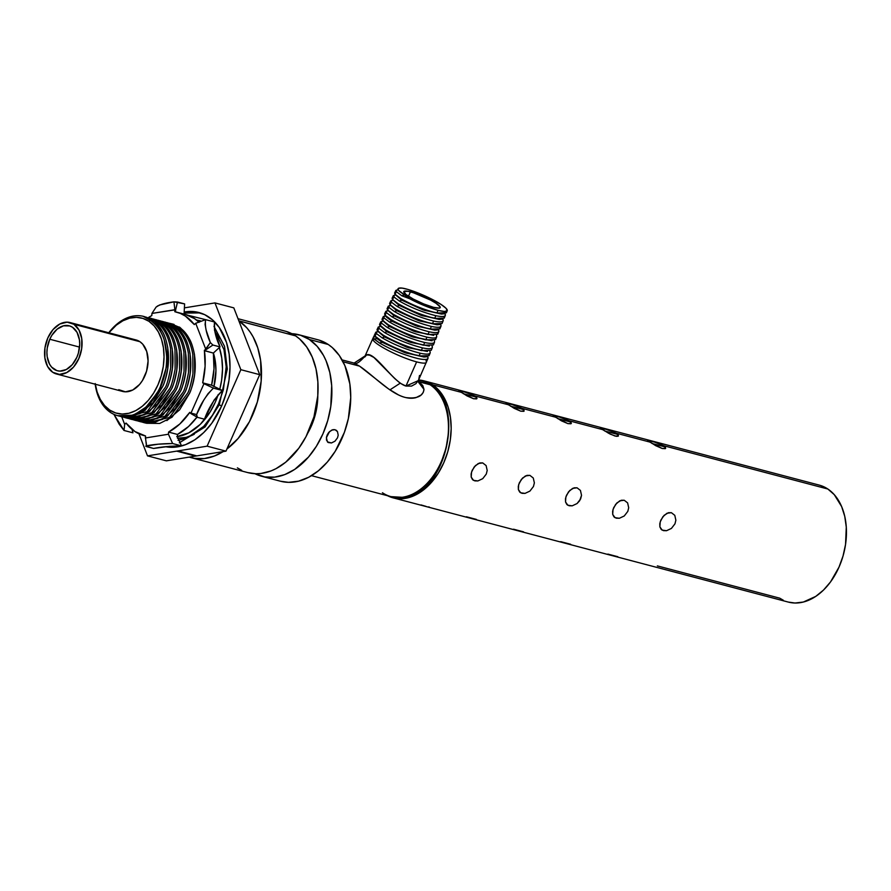 <?xml version="1.0" encoding="UTF-8"?>
<svg xmlns="http://www.w3.org/2000/svg" width="891" height="891" viewBox="0 0 891 891"><rect width="100%" height="100%" fill="white"/><g stroke="black" fill="none" stroke-linecap="round" stroke-linejoin="round"><path stroke-width="1.34" d="M221.614 406.029L219.275 404.781L227.283 369.074L224.532 346.321L213.974 326.34L224.532 346.321L227.283 369.074L219.275 404.781L218.484 403.957L219.275 404.781L205.064 426.945L179.303 442.838L205.064 426.945L219.275 404.781L221.614 406.029M206.244 319.813L187.99 315.269L206.244 319.813M208.75 316.984A69.164 47.034 104.8 0 1 224.877 397.531A69.164 47.034 104.8 0 1 165.603 446.725L175.939 447.093L185.506 444.676L194.906 439.753L203.772 432.514L211.78 423.236L221.503 406.274L226.102 393.588L228.965 380.346L230.001 367.081L229.165 354.273L226.492 342.445L219.253 327.476L212.57 319.925L204.674 314.657L195.875 311.872L184.17 312.028A69.164 47.034 104.8 0 1 198.871 312.507A69.164 47.034 104.8 0 1 208.75 316.984M213.907 386.672A49.217 33.468 -75.2 0 0 213.406 353.014L215.344 361.523L215.934 370.634L213.907 386.672M247.776 472.598L255.895 473.734L260.896 473.489L271.009 470.938L276.021 468.655L285.733 462.184L298.797 448.251L306.025 436.646L313.944 416.888L317.775 395.849L317.875 381.994L316.004 368.896L312.229 357.079L306.704 346.967L299.632 338.981L295.589 335.874L238.844 320.838A73.162 49.74 104.8 0 1 239.011 320.949L295.589 335.874A73.162 49.74 -75.2 0 0 285.142 331.129L238.02 318.711M95.214 383.564L97.119 391.984L100.271 399.391L104.525 405.505L109.738 410.094L110.395 412.377A51.322 34.894 104.8 0 1 95.181 384.199A51.322 34.894 -75.2 0 0 110.395 412.377L109.738 410.094L115.707 412.978L122.201 414.037L128.961 413.246L135.744 410.617L142.27 406.274L148.307 400.36L153.608 393.12L157.974 384.834L161.249 375.802L163.287 366.379L164.033 356.935L163.432 347.824L161.527 339.404L158.386 331.998L154.121 325.883L148.908 321.295L142.939 318.41L136.446 317.352L129.685 318.143L122.913 320.771L116.376 325.115L108.88 332.788A49.217 33.468 104.8 0 1 148.908 321.295L150.379 320.348L143.095 316.272A51.322 34.894 -75.2 0 0 108.747 332.755A51.322 34.894 104.8 0 1 143.095 316.272L144.03 316.505M118.904 416.019L131.69 415.841L144.476 408.991L158.308 391.661C161.516 386.215 164.078 378.463 165.982 368.406C168.655 346.064 163.465 330.049 150.39 320.348L143.095 316.272L154.834 320.738L144.041 316.505M143.095 316.272L152.094 320.014C168.689 330.127 173.611 361.935 162.697 386.494L152.918 402.754L140.132 413.547L126.232 417.233L119.795 416.231L132.926 416.409L145.289 410.161L162.697 386.494C164.334 383.642 166.082 377.216 167.931 367.192L167.786 347.802C166.227 339.939 164.378 334.426 162.251 331.263C156.159 323.077 152.773 319.323 152.094 320.014L151.192 320.883L152.071 320.014L154.834 320.738L145.779 317.018M146.525 423.281L159.667 423.459L172.03 417.211L189.427 393.544C191.064 390.692 192.812 384.266 194.661 374.242L194.516 354.852C192.957 346.989 191.119 341.476 188.981 338.313C182.889 330.127 179.503 326.373 178.824 327.075L178.367 327.498L178.813 327.064L170.471 323.489L178.824 327.075C195.419 337.177 200.341 368.985 189.427 393.544L179.648 409.804L166.862 420.597M142.928 422.356L145.667 423.08L169.368 417.467L187.689 393.131C189.092 391.06 190.841 384.645 192.935 373.864L192.812 354.473C190.663 341.632 185.428 332.343 177.12 326.629L169.613 323.255L177.109 326.618L174.369 325.894C190.964 336.007 195.886 367.816 184.972 392.363L175.193 408.624L162.407 419.416L148.507 423.114L142.07 422.111L155.212 422.289L167.575 416.03L184.972 392.363C186.609 389.523 188.357 383.085 190.206 373.073L190.061 353.682C188.502 345.819 186.653 340.306 184.526 337.132C178.434 328.946 175.048 325.204 174.369 325.894L173.912 326.318L174.358 325.883L166.873 322.531M138.473 421.176L141.212 421.9L164.902 416.297L183.234 391.962C184.637 389.89 186.386 383.464 188.48 372.694L188.357 353.304C186.208 340.451 180.973 331.174 172.665 325.449L165.158 322.074L172.654 325.438L169.914 324.714C186.509 334.827 191.431 366.635 180.517 391.194L170.738 407.454L157.952 418.247L144.052 421.933L137.615 420.931L150.757 421.109L163.12 414.861L180.517 391.194C182.154 388.342 183.902 381.905 185.751 371.892L185.606 352.502C184.047 344.639 182.198 339.126 180.071 335.963C173.979 327.777 170.593 324.023 169.914 324.714L169.457 325.148L169.914 324.714L162.418 321.35M134.018 420.006L136.757 420.73L160.369 415.184L178.79 390.759C180.182 388.732 181.931 382.295 184.036 371.469L183.902 352.079C181.731 339.259 176.507 329.993 168.21 324.279L160.703 320.905L168.199 324.268L165.459 323.544C182.054 333.657 186.976 365.466 176.062 390.013L166.283 406.274L153.497 417.066L139.597 420.764L133.16 419.761L146.302 419.939L158.665 413.691L176.062 390.013C177.699 387.173 179.447 380.735 181.296 370.723L181.151 351.332C179.592 343.469 177.743 337.956 175.616 334.782C169.524 326.596 166.138 322.854 165.459 323.544L165.002 323.968L165.448 323.533L157.963 320.181M129.563 418.826L132.302 419.55L155.981 413.959L174.324 389.612C175.727 387.54 177.476 381.114 179.57 370.344L179.447 350.954C177.298 338.101 172.063 328.824 163.755 323.099L156.248 319.724L163.744 323.088L161.004 322.364C177.599 332.477 182.521 364.285 171.607 388.844L161.828 405.104L149.042 415.897L135.142 419.583L128.705 418.581L141.836 418.759L154.199 412.511L171.607 388.844C173.244 385.992 174.992 379.566 176.841 369.542L176.696 350.152C175.137 342.289 173.288 336.776 171.161 333.613C165.069 325.427 161.683 321.673 161.004 322.364L160.547 322.798L161.004 322.364L153.508 319M125.108 417.656L127.847 418.38L151.537 412.778L169.869 388.431C171.272 386.36 173.021 379.945 175.115 369.164L174.992 349.773C172.843 336.932 167.608 327.643 159.3 321.929L151.793 318.544L149.053 317.831L156.549 321.194C173.144 331.307 178.066 363.116 167.152 387.663L157.373 403.924L144.587 414.716L130.687 418.414L124.25 417.411L137.381 417.589L149.755 411.33L167.152 387.663C168.789 384.823 170.537 378.385 172.386 368.373L172.241 348.982C170.682 341.119 168.833 335.606 166.706 332.432C160.614 324.246 157.228 320.504 156.549 321.194L156.092 321.618L156.549 321.194L149.053 317.831M154.845 320.749L154.845 320.749C163.142 326.462 168.366 335.729 170.537 348.548C168.388 335.762 163.153 326.496 154.845 320.749M170.671 367.938L170.537 348.548L170.671 367.938C168.566 378.775 166.817 385.213 165.425 387.24C167.062 384.411 168.811 377.973 170.671 367.938M120.653 416.476L123.392 417.2L146.993 411.664L165.425 387.24M280.442 481.218L288.561 482.343L298.608 481.162L308.687 477.264L318.399 470.804L327.365 462.028L335.25 451.258L344.394 432.324L348.359 418.547L350.742 397.475L349.851 383.932L344.906 365.689L339.371 355.587L332.298 347.59L328.256 344.494L309.4 339.516L328.256 344.494A73.162 49.74 -75.2 0 0 317.809 339.749L298.942 334.771A73.162 49.74 104.8 0 1 309.4 339.516A73.162 49.74 104.8 0 1 325.939 426.21A73.162 49.74 104.8 0 1 261.631 476.251A73.162 49.74 104.8 0 1 254.926 473.7L264.794 476.93L274.695 477.13L284.808 474.58L294.754 469.368L308.498 457.05L316.383 446.291L322.887 433.962L327.743 420.53L330.784 406.53L331.686 385.636L329.815 372.538L326.039 360.721L323.478 355.42L317.151 346.332L309.4 339.516L300.523 335.239L290.878 333.657M291.847 333.691A73.162 49.74 104.8 0 1 298.942 334.771M331.43 442.961L327.454 441.903L326.362 437.681L329.547 431.578L332.844 429.685L335.016 429.685L337.477 431.612L338.201 435.164L337.511 437.815L334.949 441.212L331.43 442.961L328.233 442.526L326.474 440.076L326.641 436.378L328.601 432.625L331.708 430.086L335.016 429.685L337.477 431.612L338.201 435.164L337.511 437.815L334.949 441.212L331.43 442.961M336.185 430.208L336.82 430.732M327.242 434.786A7.328 5.235 123.7 0 0 328.924 432.235L327.242 434.786M365.054 356.066L364.787 357.013L366.647 354.896L369.676 355.197L373.908 357.469L394.746 378.552L400.282 383.275L405.973 386.048L411.519 386.104L415.874 383.709L418.636 379.889L418.402 381.682L424.005 389.4L418.38 381.437L430.075 384.734A59.864 40.708 -75.2 0 0 421.521 380.858L418.57 380.078M353.593 362.938L359.507 366.112L343.08 361.779L359.507 366.123C372.16 374.376 390.559 394.323 405.862 397.586C416.999 398.979 423.047 396.25 424.005 389.4L423.236 392.441L421.131 395.025L416.019 397.62C411.018 399.012 405.171 398.11 398.477 394.913L388.498 388.877L359.507 366.112M416.632 361.88A29.325 4.889 -156.2 0 1 373.129 340.195A29.325 4.889 -156.2 0 1 372.728 338.647A29.325 4.889 23.8 0 0 373.129 340.195A29.325 4.889 23.8 0 0 416.632 361.88A29.325 4.889 23.8 0 0 426.399 362.292A29.325 4.889 -156.2 0 1 416.632 361.88L405.973 386.048L416.632 361.88M788.323 602.082L795.028 603.018L803.348 602.038L815.744 596.402L823.507 590.065L830.512 581.946L839.01 567.11L843.031 556.017L845.548 544.446L846.283 527.149L844.746 516.335L841.627 506.556L834.266 494.661L827.862 489.025L663.806 445.745L827.862 489.025A60.499 41.131 -75.2 0 0 819.219 485.105L423.949 380.847A60.499 41.131 104.8 0 1 432.58 384.756L461.026 392.263L458.832 390.436L461.961 390.993L475.137 395.983L508.193 404.703L505.999 402.877L509.129 403.434L522.304 408.423L555.36 417.144L553.166 415.329L556.296 415.874L569.472 420.864L602.528 429.585L600.334 427.769L603.463 428.326L616.639 433.304L649.695 442.025L647.501 440.21L652.134 441.168L663.806 445.745L665.677 448.307L662.213 448.496L655.698 445.678L647.568 440.421L657.48 442.838L665.443 447.193L665.265 448.652L662.213 448.496L649.695 442.025L616.639 433.304L618.499 435.866L615.046 436.055L608.531 433.238L600.4 427.981L610.313 430.398M470.626 393.744L476.763 397.431L476.585 398.89L473.544 398.734L461.026 392.263L432.58 384.756L425.252 381.225L418.603 379.967A60.499 41.131 104.8 0 1 423.949 380.847M783.289 600.211L779.725 598.173L657.346 565.896M427.713 356.612L427.992 358.349M517.794 406.185L523.93 409.871L523.752 411.33L520.712 411.174L508.193 404.703L475.137 395.983L476.997 398.544L473.544 398.734L467.029 395.916L458.887 390.648L468.8 393.076M564.961 418.625L571.109 422.312L570.931 423.771L567.879 423.615L555.36 417.144L522.304 408.423L524.164 410.985L520.712 411.174L514.196 408.356L506.066 403.088L515.967 405.516M612.128 431.077L618.276 434.752L618.098 436.211L616.327 436.323L610.257 434.14L602.528 429.585L569.472 420.864L571.331 423.425L567.879 423.615L561.363 420.797L553.233 415.54L563.145 417.957M477.866 480.951L474.792 480.873L472.464 479.525L471.205 477.097L471.127 473.901L472.174 470.359L475.426 465.581L479.781 462.941L482.71 462.919L486.107 465.57L487.199 470.437L486.286 474.068L482.744 478.656L477.866 480.951L473.511 480.349L471.205 477.097L471.517 472.141L474.157 467.018L478.267 463.498L482.71 462.919L486.107 465.57L487.199 470.437L486.286 474.068L482.744 478.656L477.866 480.951M525.033 493.391L521.959 493.313L519.631 491.966L518.373 489.538L518.295 486.341L519.342 482.799L522.594 478.022L526.949 475.382L529.878 475.36L533.275 478.01L534.366 482.877L533.453 486.508L529.911 491.097L525.033 493.391L520.678 492.79L518.373 489.538L518.685 484.581L521.324 479.458L525.434 475.939L529.878 475.36L533.275 478.01L534.366 482.877L533.453 486.508L529.911 491.097L525.033 493.391M572.2 505.832L569.126 505.754L566.799 504.406L565.54 501.978L565.462 498.782L566.509 495.251L569.761 490.462L574.116 487.822L577.045 487.8L580.442 490.451L581.533 495.329L580.62 498.949L577.078 503.538L572.2 505.832L567.845 505.23L565.54 501.978L565.852 497.022L568.491 491.899L572.601 488.379L577.045 487.8L580.442 490.451L581.533 495.329L579.696 500.675L577.078 503.538L572.2 505.832M619.368 518.272L616.294 518.194L613.966 516.847L612.707 514.419L612.629 511.222L613.676 507.681L616.928 502.903L621.283 500.263L624.212 500.241L627.62 502.892L628.701 507.77L627.799 511.389L624.257 515.978L619.368 518.272L615.013 517.671L612.707 514.419L613.019 509.463L615.67 504.339L619.768 500.82L624.212 500.241L627.62 502.892L628.701 507.77L627.799 511.389L624.257 515.978L619.368 518.272M666.535 530.713L663.461 530.635L661.133 529.287L659.875 526.859L659.797 523.663L660.844 520.132L664.096 515.343L668.45 512.704L671.38 512.681L674.788 515.332L675.868 520.21L674.966 523.83L671.424 528.419L666.535 530.713L662.18 530.112L659.875 526.859L660.198 521.903L662.837 516.78L666.947 513.261L671.38 512.681L674.788 515.332L675.868 520.21L674.966 523.83L671.424 528.419L666.535 530.713M428.27 506.923L429.184 506.957M466.383 516.769L476.351 519.397M513.55 529.209L523.518 531.838M560.717 541.65L570.685 544.278M607.885 554.091L617.853 556.719M379.488 326.44L378.831 328.267L384.589 332.577C396.228 339.282 408.846 344.371 422.457 347.869L421.332 350.586C407.699 347.078 395.036 341.966 383.342 335.228L384.522 336.976L382.128 337.834C393.833 344.583 406.53 349.718 420.229 353.237L419.104 355.943L429.072 355.654L430.175 352.947L429.885 351.254M410.406 291.869A19.903 3.319 -156.2 0 1 430.398 299.977A19.903 3.319 -156.2 0 1 440.21 307.64A19.903 3.319 -156.2 0 1 433.583 307.339L439.463 308.108L440.165 307.005L436.111 303.33L430.598 300.089L413.391 292.749L407.878 291.29L403.823 291.502L405.895 294.453L413.391 299.131L423.793 303.976L433.583 307.339A19.903 3.319 -156.2 0 1 413.591 299.231A19.903 3.319 -156.2 0 1 403.79 291.58A19.903 3.319 -156.2 0 1 410.406 291.869L408.468 296.269L410.406 291.869M378.341 326.93L377.082 329.57L377.572 330.906L383.342 335.228C395.036 341.966 407.699 347.078 421.332 350.586L431.244 350.297L432.347 347.579L432.046 345.886C433.46 348.827 430.264 349.506 422.457 347.869C408.846 344.371 396.228 339.282 384.589 332.577L386.995 331.719L385.803 329.971C397.408 336.653 409.994 341.732 423.559 345.218L433.416 344.928L434.507 342.211M442.504 313.855L424.461 310.369L401.763 300.178L400.582 298.429C411.765 304.845 423.882 309.712 436.924 313.042L446.413 312.741L447.237 310.714A27.565 4.6 -156.2 0 1 438.049 310.324L436.924 313.042C423.882 309.712 411.765 304.845 400.582 298.429L401.763 300.178L399.368 301.035L393.822 296.903L392.441 299.398M395.882 290.343L394.579 293.05L395.058 294.32L396.317 291.68L401.83 295.779L409.715 298.752L398.511 290.343L397.932 288.896C398.633 287.748 401.028 287.67 405.104 288.673A27.565 4.6 -156.2 0 1 430.097 298.318A27.565 4.6 -156.2 0 1 446.848 309.277A27.565 4.6 -156.2 0 1 447.237 310.714L444.409 311.494L438.049 310.324A27.565 4.6 -156.2 0 1 409.715 298.752L401.83 295.779L404.236 294.921L398.878 290.778M117.723 415.707L133.761 415.184L148.162 405.65L159.589 389.111L165.982 368.406A51.322 34.894 104.8 0 1 117.723 415.707A51.322 34.894 104.8 0 1 110.395 412.377A51.322 34.894 -75.2 0 0 165.982 368.406C167.72 365.154 167.096 355.554 164.111 339.605C161.215 330.839 156.649 324.413 150.39 320.348L148.908 321.295A49.217 33.468 104.8 0 1 157.974 384.834A49.217 33.468 104.8 0 1 109.738 410.094A49.217 33.468 104.8 0 1 95.315 384.233M388.097 310.703L386.95 310.792L386.326 312.585L391.973 316.806C403.4 323.366 415.785 328.367 429.139 331.786L428.014 334.493C414.627 331.062 402.209 326.05 390.737 319.457L391.917 321.205L389.512 322.063C401.006 328.679 413.469 333.702 426.912 337.143L425.787 339.861C412.321 336.408 399.814 331.352 388.264 324.714L389.456 326.462L387.05 327.32C398.611 333.98 411.163 339.037 424.684 342.512L423.559 345.218L424.684 342.512C432.447 344.126 435.61 343.458 434.195 340.496M56.523 374.008L122.535 391.416A26.607 18.087 -75.2 0 0 145.924 373.218A26.607 18.087 -75.2 0 0 139.909 341.699L73.897 324.279A26.607 18.087 104.8 0 1 79.912 355.81A26.607 18.087 104.8 0 1 56.523 374.008A26.607 18.087 104.8 0 1 52.725 372.282L59.463 374.409L66.78 372.561L73.574 367.025L78.798 358.627L81.671 348.648L81.749 338.625L79.021 330.071L73.897 324.279L139.909 341.699A26.607 18.087 -75.2 0 0 136.111 339.972L70.099 322.564A26.607 18.087 104.8 0 1 73.897 324.279L67.159 322.152L59.842 324.001L53.048 329.547L47.824 337.934L44.951 347.913L44.873 357.937L47.602 366.502L52.725 372.282A26.607 18.087 104.8 0 1 46.711 340.752A26.607 18.087 104.8 0 1 70.099 322.564M390.882 300.779L389.579 303.486L390.058 304.767L391.316 302.127L396.907 306.292L399.302 305.435L398.121 303.686C409.359 310.146 421.554 315.046 434.697 318.41L435.822 315.704L434.697 318.41L444.241 318.098M435.822 315.704C422.735 312.362 410.584 307.473 399.368 301.035C410.584 307.473 422.735 312.362 435.822 315.704C443.339 317.263 446.413 316.595 445.043 313.721L445.333 315.392L444.253 318.098M425.787 339.861L426.912 337.143C413.469 333.702 401.006 328.679 389.512 322.063L383.832 317.809L382.562 320.448L388.264 324.714C399.814 331.352 412.321 336.408 425.787 339.861L435.576 339.56L436.679 336.854M426.912 337.143C434.619 338.758 437.771 338.09 436.367 335.15L436.668 336.854M385.848 311.282L384.578 313.91L385.068 315.225L390.737 319.457C402.209 326.05 414.627 331.062 428.014 334.493L437.748 334.203L438.84 331.485L438.539 329.793C439.931 332.711 436.802 333.379 429.139 331.786C415.785 328.367 403.4 323.366 391.973 316.806L394.379 315.949L387.451 309.856L394.379 315.949L416.008 325.839L434.83 330.171L437.514 329.948L430.242 329.135L439.909 328.835L441.012 326.117L440.7 324.413C442.103 327.342 438.985 328.011 431.367 326.429L430.242 329.135C416.943 325.727 404.592 320.749 393.198 314.2L394.379 315.949L388.732 311.137M49.773 339.237L79.544 347.1L49.773 339.237A23.255 15.815 104.8 0 1 69.242 325.805A23.255 15.815 104.8 0 1 76.849 357.324A23.255 15.815 104.8 0 1 57.38 370.767A23.255 15.815 104.8 0 1 49.773 339.237L51.834 335.328L57.191 329.113L63.484 325.816L69.743 325.95L72.561 327.309L77.038 332.365L79.422 339.839L79.711 344.149L78.397 353.059L76.849 357.324L72.271 364.664L66.335 369.509L59.942 371.124L56.879 370.623L51.6 367.092L49.584 364.207L47.19 356.723L46.911 352.424L47.256 347.958L49.773 339.237M390.603 305.49L389.434 305.58L388.821 307.362L394.435 311.549L396.84 310.692L395.66 308.943C406.975 315.447 419.238 320.381 432.469 323.767L433.594 321.061L432.469 323.767L442.047 323.544M433.594 321.061C420.418 317.697 408.189 312.774 396.907 306.292C408.189 312.774 420.418 317.697 433.594 321.061C441.168 322.631 444.264 321.974 442.872 319.078L443.172 320.76L442.081 323.466M393.109 300.267L391.929 300.367L390.058 304.767L395.66 308.943L389.946 304.633L396.84 310.692L391.227 305.903M439.608 327.142L439.876 328.902M388.342 306.059L387.084 308.698L387.563 310.001L388.821 307.362L387.563 310.001L393.198 314.2C404.592 320.749 416.943 325.727 430.242 329.135L431.367 326.429C418.113 323.032 405.806 318.076 394.435 311.549L388.821 307.362M392.441 299.409L399.302 305.435L396.907 306.292L391.316 302.127L390.826 300.891M435.977 329.971L417.545 326.373L394.379 315.949L391.973 316.806L386.326 312.585L385.068 315.225L386.326 312.585M433.806 335.339L415.239 331.708L391.917 321.205L413.702 331.174L433.561 335.328M437.436 332.499L437.715 334.27M440.332 319.223L422.156 315.704L399.302 305.435L393.733 300.679M438.149 324.591L419.85 321.038L396.84 310.692L394.435 311.549C405.806 318.076 418.113 323.032 431.367 326.429M428.014 334.493L429.139 331.786M434.697 318.41C421.554 315.046 409.359 310.146 398.121 303.686L392.563 299.543L399.302 305.435L420.619 315.169L439.185 319.435L441.869 319.212M396.84 310.692L418.313 320.504L437.002 324.803L439.686 324.58L432.469 323.767C419.238 320.381 406.975 315.447 395.66 308.943L396.84 310.692M431.623 340.707L412.934 337.043L389.456 326.462L411.386 336.508L432.224 340.718M435.276 337.845L435.543 339.638M386.594 317.229L391.917 321.205L384.957 315.091L386.594 317.229M393.388 295.556L392.085 298.262L392.563 299.543L393.822 296.903L393.332 295.678M443.952 316.428L444.208 318.176M385.591 315.915L384.455 316.004L383.832 317.809L389.512 322.063L391.917 321.205L386.226 316.361M382.462 320.315L389.456 326.462L382.05 319.568M395.626 295.055L394.412 295.155L393.822 296.903L399.368 301.035L401.763 300.178L396.239 295.456M398.177 289.842L396.907 289.943L396.317 291.68L395.827 290.455M136.056 339.961L139.909 341.699L142.727 344.171L146.725 351.488L148.084 360.966L146.581 371.157L142.449 380.524L139.586 384.433L132.792 389.98L125.475 391.828L118.737 389.69M383.085 321.128L381.961 321.217L381.326 323.043L387.05 327.32L389.456 326.462L383.731 321.584M424.684 342.512C411.163 339.037 398.611 333.98 387.05 327.32L381.326 323.043L380.067 325.683L385.803 329.971L379.555 324.781M383.832 317.809L382.562 320.448L382.083 319.134L383.342 316.494L385.68 316.027M398.511 290.343L404.236 294.921L401.83 295.779L396.317 291.68L395.058 294.32L400.582 298.429L394.947 294.175L401.763 300.178L422.924 309.834L441.357 314.066L444.041 313.832M446.268 311.371L446.38 312.808M379.956 325.549L386.995 331.719L409.08 341.843L428.771 346.042M380.847 321.718L379.577 324.346L380.067 325.683L381.326 323.043M433.104 343.202L433.382 344.995M423.559 345.218C409.994 341.732 397.408 336.653 385.803 329.971L386.995 331.719L381.225 326.808M436.924 313.042L438.049 310.324L424.283 305.568L409.715 298.752L399.413 291.324L398.232 289.943L398.511 288.239L402.164 288.127L407.733 289.386L426.867 296.77L441.078 304.455L446.012 308.275L447.204 310.759M427.268 351.444L408.323 347.724L384.522 336.976L406.775 347.178L427.502 351.455M429.451 346.076L410.628 342.389L386.995 331.719L384.589 332.577L378.831 328.267L377.572 330.906L378.831 328.267M169.869 388.431C171.518 385.58 173.266 379.154 175.115 369.164L174.992 349.773C172.854 336.965 167.619 327.676 159.3 321.929L150.412 318.232M420.229 353.237C406.53 349.718 393.833 344.583 382.128 337.834L376.336 333.49L375.066 336.152L380.88 340.485C392.641 347.267 405.383 352.413 419.104 355.943C405.383 352.413 392.641 347.267 380.88 340.485L382.061 342.233L375.378 336.486L382.061 342.233L404.469 352.513L423.938 357.024L426.622 356.79L419.104 355.943L420.229 353.237C428.081 354.874 431.3 354.206 429.863 351.21M421.332 350.586L422.457 347.869M428.76 353.916L429.05 355.721M377.461 330.773L384.522 336.976L377.049 330.004M393.087 497.835A60.499 41.131 104.8 0 1 387.529 495.719L391.784 497.445L399.758 498.76L408.067 497.779L416.398 494.561L424.428 489.215L431.845 481.953L438.361 473.054L443.74 462.852L447.761 451.759L450.267 440.176L451.18 428.571L450.445 417.378L448.095 407.02L444.23 397.921L438.996 390.403L432.58 384.756A60.499 41.131 104.8 0 1 446.257 456.448A60.499 41.131 104.8 0 1 393.087 497.835L788.357 602.093A60.499 41.131 -75.2 0 0 841.538 560.717A60.499 41.131 -75.2 0 0 827.862 489.025L820.522 485.484M425.096 356.812L406.018 353.059L382.061 342.233L377.016 338.602L374.142 339.07L379.655 343.091L382.061 342.233L379.655 343.091C391.439 349.885 404.224 355.052 418.002 358.594C425.909 360.254 429.139 359.574 427.691 356.567M378.062 331.552L376.982 331.652L376.336 333.49L382.128 337.834L384.522 336.976L378.72 332.042M377.016 338.602L374.331 335.517L377.016 338.602L374.276 335.74L373.496 337.288L374.142 339.07L377.016 338.602M421.064 504.941L426.054 506.4M661.924 529.956L661.133 529.287M614.757 517.515L613.966 516.847M567.589 505.074L566.799 504.406M520.422 492.634L519.631 491.966M473.255 480.193L472.464 479.525M174.324 389.612C175.972 386.75 177.721 380.334 179.57 370.344L179.447 350.954C177.309 338.135 172.074 328.857 163.755 323.099L154.867 319.401M418.002 358.594C404.224 355.052 391.439 349.885 379.655 343.091L373.841 338.703L373.129 340.195L374.331 335.517L375.066 336.152L376.336 333.49M374.231 335.517L375.835 332.154L378.14 331.664M373.496 337.288L374.331 335.517M178.79 390.759C180.428 387.93 182.176 381.504 184.036 371.469L183.902 352.079C181.753 339.282 176.518 330.015 168.21 324.279L159.322 320.582M419.516 375.456L418.647 379.878L428.014 358.305M425.987 360.755A29.325 4.889 -156.2 0 1 426.388 362.314M448.296 434.162L446.09 447.961L441.747 460.859M400.092 383.275L389.924 389.868M382.439 492.745A59.864 40.708 -75.2 0 0 390.046 496.365A59.864 40.708 -75.2 0 0 402.064 497.301A3.185 2.25 82.6 0 0 402.732 497.334A3.185 2.25 -97.4 0 1 402.064 497.301A59.864 40.708 -75.2 0 0 445.923 447.928A59.864 40.708 -75.2 0 0 430.075 384.734A59.864 40.708 -75.2 0 0 421.855 380.947M354.83 363.417L353.348 362.871L354.25 363.016L365.009 356.133M373.708 336.598L364.987 356.2C359.385 362.448 355.81 364.72 354.25 363.016L366.647 354.896C374.487 351.121 393.354 382.584 405.973 386.048L418.269 380.646M342.066 359.897L353.281 362.849M418.503 382.217L424.005 389.4L422.78 385.513L418.915 381.782L430.075 384.734A59.864 40.708 -75.2 0 1 445.923 447.928A59.864 40.708 -75.2 0 1 402.064 497.301A59.864 40.708 -75.2 0 1 390.993 496.632L402.699 497.334C450.445 494.305 468.053 390.046 421.521 380.858M183.234 391.962C184.882 389.1 186.631 382.673 188.48 372.694L188.357 353.304C186.219 340.485 180.984 331.207 172.665 325.449L163.777 321.751M168.21 326.384L171.673 329.102M261.631 476.251L280.487 481.229A73.162 49.74 -75.2 0 0 344.795 431.188A73.162 49.74 -75.2 0 0 328.256 344.494L319.39 340.206M328.044 442.404L327.454 441.903M177.12 328.734L180.583 331.452M187.689 393.131C189.338 390.28 191.086 383.854 192.935 373.864L192.812 354.473C190.674 341.665 185.451 332.376 177.12 326.629L168.232 322.932M317.809 395.337L317.007 406.251L314.801 416.442L307.907 432.881A53.204 36.175 -75.2 0 0 317.809 395.337M191.242 457.684A73.162 49.74 104.8 0 1 189.293 457.105L194.405 458.364L204.306 458.564L214.419 456.014L223.118 451.614A73.162 49.74 104.8 0 1 191.242 457.684L247.821 472.609A73.162 49.74 -75.2 0 0 312.128 422.568A73.162 49.74 -75.2 0 0 295.589 335.874L286.724 331.597M237.374 467.875L241.695 470.337M239.011 320.949A73.162 49.74 104.8 0 1 261.041 382.573A73.162 49.74 104.8 0 1 226.915 448.997L238.109 438.483L249.435 421.721L257.354 401.964L261.186 380.925L260.606 360.387L257.766 347.869L253.089 336.854L250.115 332.042L246.762 327.765L239.011 320.949M195.953 418.436A49.217 33.468 -75.2 0 0 197.201 417.255L195.953 418.436M176.752 436.679L188.859 432.814L200.308 424.339L210.109 411.998L215.31 402.142L218.25 394.457A58.528 39.794 104.8 0 1 177.342 436.601L177.465 434.44L168.555 432.09L168.432 434.229L172.631 443.54L181.541 445.89L177.342 436.579L177.465 434.44A63.851 43.414 -75.2 0 0 196.956 417.122L188.591 426.477L177.465 434.44L168.555 432.09L179.837 423.971L189.761 412.366A63.851 43.414 104.8 0 1 168.555 432.09L168.432 434.229L172.631 443.54L181.541 445.89L169.691 446.291L153.575 448.463L145.712 446.168L158.331 444.186L172.631 443.54C162.307 443.629 153.586 444.386 146.458 445.834L146.458 446.591L153.575 448.463C161.137 446.892 170.459 446.035 181.541 445.89L177.342 436.579M219.743 389.423L221.625 380.201L222.505 368.974L221.792 358.137L219.331 347.546A58.528 39.794 104.8 0 1 219.743 389.423M195.53 456.092A73.418 49.929 -75.2 0 0 196.8 455.891L177.944 450.913A73.418 49.929 104.8 0 1 176.674 451.124L195.53 456.092A73.418 49.929 -75.2 0 0 196.8 455.891L225.969 451.147L259.704 374.666L233.821 307.874L214.965 302.907L184.404 307.874L214.965 302.907L233.821 307.874L259.704 374.666L225.969 451.147L207.113 446.168L240.848 369.687L259.704 374.666L240.848 369.687L214.965 302.907L240.848 369.687L207.113 446.168L225.969 451.147L196.8 455.891L177.944 450.913L207.113 446.168L177.944 450.913A73.418 49.929 -75.2 0 1 176.674 451.124L195.53 456.092L166.361 460.836L195.53 456.092M194.294 434.24L186.23 437.358L177.454 438.283A58.528 39.794 -75.2 0 0 194.216 434.285M219.609 338.057A58.528 39.794 -75.2 0 0 214.987 332.22L219.609 338.057M166.361 460.836L147.494 455.869L176.674 451.124L147.494 455.869L166.361 460.836M138.94 433.772L147.494 455.869L138.94 433.772M463.197 393.666L476.574 397.197L463.197 393.666M510.365 406.107L523.741 409.637L510.365 406.107M557.543 418.547L570.908 422.078L557.543 418.547M604.711 430.988L618.087 434.518L604.711 430.988M651.878 443.428L665.254 446.959L651.878 443.428M145.344 438.038L145.523 437.047M146.492 445.634L146.202 442.515M145.99 441.435L145.779 440.354M124.662 424.372L124.016 430.464L132.937 432.814L132.102 429.44L132.937 432.814L124.016 430.464L113.925 414.348L119.238 424.272L124.016 430.464L124.662 424.372L126.054 423.08L124.662 424.372L121.699 416.732L124.662 424.372M175.148 311.783L173.934 301.837L174.87 309.7L175.661 309.745L177.498 302.027L173.934 301.837L184.615 303.898L184.058 314.1L184.615 303.898L177.498 302.027L175.661 309.745L151.927 313.432L151.815 315.581L148.285 317.642A63.851 43.414 104.8 0 1 151.815 315.581L151.927 313.432L156.059 307.161M157.863 305.78L157.005 306.571C159.845 304.51 165.492 302.929 173.934 301.837L159.255 305.067M175.661 309.745L175.505 311.872L175.661 309.745M195.708 323.288L205.609 319.646L214.519 321.996L214.519 330.294L220.021 346.911L212.904 345.04L206.233 349.539L205.665 348.994L210.343 342.567L212.904 345.04L210.343 342.567L206.155 330.205L205.086 324.435L205.609 319.646L214.519 321.996C213.729 328.991 215.555 337.299 220.021 346.911L212.904 345.04L204.529 350.608L205.665 348.994L195.708 323.288L205.609 319.646C204.73 326.028 206.311 333.668 210.343 342.567L204.796 350.809L213.35 353.07L220.021 346.911L213.35 353.07L204.529 350.608L205.665 348.994L195.708 323.288L194.316 324.58L195.708 323.288M145.511 437.96L146.458 445.834L145.511 437.96L168.432 434.229L145.511 437.96L145.567 435.955A63.851 43.414 104.8 0 1 143.897 435.565A63.851 43.414 104.8 0 1 126.054 423.08L134.931 431.534L145.422 435.933M174.959 311.739L174.803 311.705A63.851 43.414 104.8 0 1 176.463 312.095A63.851 43.414 104.8 0 1 194.316 324.58L185.439 316.138L180.294 313.387L174.803 311.705L174.87 309.7L151.927 313.432M198.381 321.618A63.851 43.414 -75.2 0 0 185.384 314.445L176.463 312.095M189.683 412.522L191.153 413.725L189.683 412.522M189.66 412.678L190.975 413.112L203.961 383.687L202.68 382.84L205.097 366.279L204.373 350.241A63.851 43.414 104.8 0 1 202.68 382.84L211.59 385.19L213.996 368.885L213.35 353.07A63.851 43.414 -75.2 0 1 211.59 385.19L202.68 382.84L203.961 383.687L213.417 388.131L222.338 390.492L211.59 385.19L222.338 390.492L214.074 400.126L204.496 419.193L197.379 417.322L191.153 413.725L190.975 413.112L196.61 414.56L197.379 417.322L196.41 416.309L196.61 414.56L203.616 400.371L207.993 393.722L213.417 388.131C205.944 395.626 200.341 404.436 196.61 414.56L190.975 413.112L203.961 383.687L213.417 388.131L222.338 390.492C214.341 398.723 208.394 408.29 204.496 419.193L197.379 417.322L189.761 412.834M199.116 322.297L194.494 318.588L185.317 314.434M196.109 416.52L193.581 415.128M191.153 413.725L190.975 413.112M200.197 312.886L184.114 313.109M178.022 440.31L186.843 438.116L203.727 426.377L212.526 415.128L218.484 403.957L223.407 389.668L226.18 366.836L223.975 349.584L214.553 330.427M200.419 320.849L196.454 320.003M174.068 324.424L171.328 323.7M380.568 326.34L379.477 326.44M311.527 475.671L390.993 496.632M145.422 435.966L143.974 435.588M155.903 307.272L157.484 306.059"/></g></svg>
